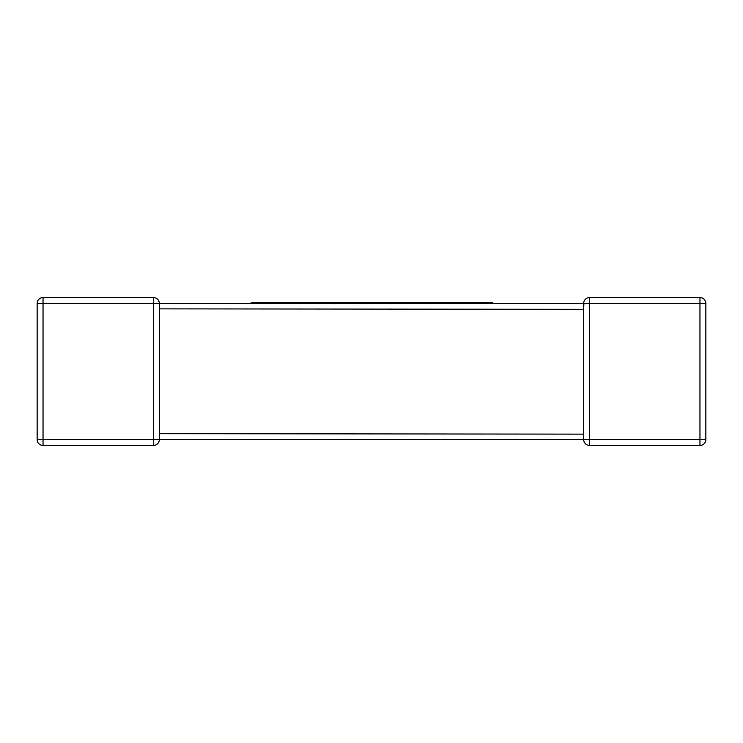 <?xml version="1.0" encoding="UTF-8"?>
<svg xmlns="http://www.w3.org/2000/svg" width="743" height="743" viewBox="0 0 743 743"><rect width="100%" height="100%" fill="white"/><g stroke="black" fill="none" stroke-linecap="round" stroke-linejoin="round"><path stroke-width="1.11" d="M159.318 434.135L159.318 439.559L583.682 439.559L583.682 303.441L403.189 303.441L403.189 302.8L438.946 302.8L438.946 303.441M583.682 434.135L159.318 433.671L159.318 303.441L583.682 303.515M159.318 439.559L153.429 439.559L153.429 445.447A5.888 5.888 0 0 0 159.318 439.559A5.888 5.888 0 0 1 153.429 445.447A5.888 5.888 0 0 0 159.318 439.559L159.318 439.559A5.888 5.888 0 0 1 153.429 445.447L43.038 445.447A5.888 5.888 0 0 1 37.15 439.559L37.15 303.441A5.888 5.888 0 0 1 43.038 297.553L153.429 297.553A5.888 5.888 0 0 1 159.318 303.441A5.888 5.888 0 0 0 153.429 297.553L153.429 303.441L43.038 303.441L43.038 439.559L153.429 439.559L153.429 303.441L159.318 303.441A5.888 5.888 0 0 0 153.429 297.553A5.888 5.888 0 0 1 159.318 303.441L403.189 303.441M159.318 308.865L583.682 309.329M583.942 305.169L583.682 303.441A5.888 5.888 0 0 1 589.57 297.553L699.962 297.553A5.888 5.888 0 0 1 705.85 303.441L705.85 439.559A5.888 5.888 0 0 1 699.962 445.447L589.57 445.447A5.888 5.888 0 0 1 583.682 439.559A5.888 5.888 0 0 0 589.57 445.447L589.57 439.559L699.962 439.559L699.962 303.441L589.57 303.441L589.57 439.559L583.682 439.559M37.15 439.559A5.888 5.888 0 0 0 43.038 445.447A5.888 5.888 0 0 1 37.15 439.559A5.888 5.888 0 0 0 43.038 445.447L43.038 439.559L37.15 439.559M583.682 303.636L589.57 303.441L589.57 297.553A5.888 5.888 0 0 0 583.682 303.441M699.962 445.447A5.888 5.888 0 0 0 705.85 439.559A5.888 5.888 0 0 1 699.962 445.447A5.888 5.888 0 0 0 705.85 439.559L699.962 439.559L699.962 445.447M705.85 303.441A5.888 5.888 0 0 0 699.962 297.553L699.962 303.441L705.85 303.441M438.946 302.8L452.728 302.8L452.728 303.441M452.728 302.8L466.205 302.8L466.205 303.441M466.205 302.8L477.182 302.8L477.182 303.441M477.182 302.8L490.139 302.8L490.139 303.441M490.139 302.8L492.767 302.8L492.767 303.441M441.5 302.8L441.5 303.441M442.884 302.8L442.884 303.441M445.382 302.8L445.382 303.441M251.134 303.441L251.134 302.8L301.946 302.8L301.946 303.441M301.946 302.8L352.925 302.8L352.925 303.441M352.925 302.8L362.658 302.8L362.658 303.441M362.658 302.8L375.28 302.8L375.28 303.441M375.28 302.8L385.468 302.8L385.468 303.441M385.468 302.8L397.496 302.8L397.496 303.441M397.496 302.8L403.189 302.8M264.592 302.8L264.592 303.441M271.957 302.8L271.957 303.441M282.266 302.8L282.266 303.441M296.671 302.8L296.671 303.441M43.038 297.553A5.888 5.888 0 0 0 37.15 303.441L43.038 303.441L43.038 297.553M449.32 302.8L449.32 303.441"/></g></svg>
